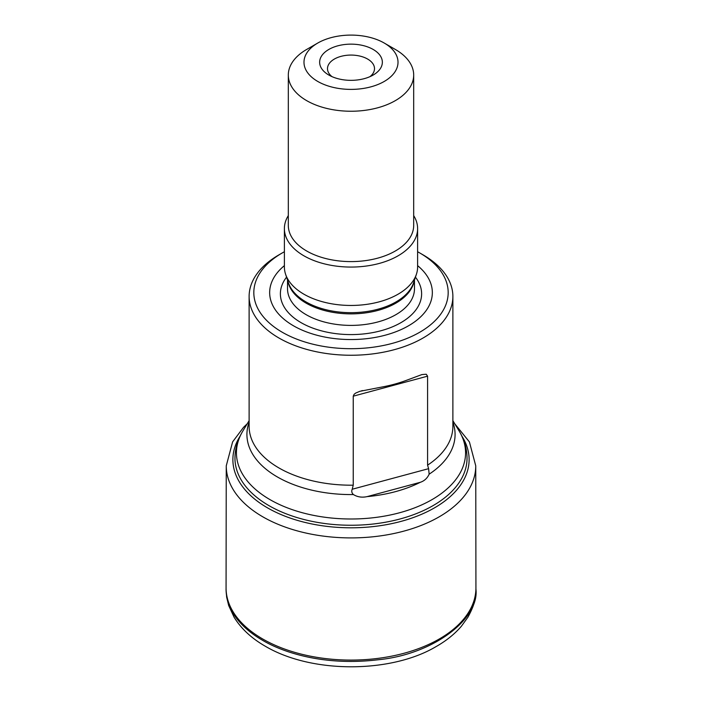 <?xml version="1.0" encoding="UTF-8"?>
<svg xmlns="http://www.w3.org/2000/svg" width="702" height="702" viewBox="0 0 702 702"><rect width="100%" height="100%" fill="white"/><g stroke="black" fill="none" stroke-linecap="round" stroke-linejoin="round"><path stroke-width="1.05" d="M284.389 251.746A97.174 56.099 0 0 0 282.292 252.922A97.174 56.099 0 0 0 282.292 332.265A97.174 56.099 0 0 0 419.708 332.265A97.174 56.099 0 0 0 419.708 252.922A97.174 56.099 0 0 0 417.611 251.746M284.389 265.646A81.335 46.955 0 0 0 293.489 325.798A81.335 46.955 0 0 0 403.29 328.562A81.335 46.955 0 0 0 417.611 265.646M417.611 228.606L417.611 266.997A66.611 38.461 180 0 1 416.4 274.289A66.611 38.461 180 0 1 370.516 303.764A66.611 38.461 180 0 1 303.896 294.191A66.611 38.461 180 0 1 285.6 274.289A66.611 38.461 180 0 1 284.389 266.997L284.389 228.606A66.611 38.461 0 0 0 303.896 255.8A66.611 38.461 0 0 0 376.491 264.136A66.611 38.461 0 0 0 417.611 228.606A66.611 38.461 0 0 0 413.689 215.611M373.166 49.447A31.344 18.094 180 0 1 373.166 75.044A31.344 18.094 180 0 1 328.834 75.044A31.344 18.094 180 0 1 328.834 49.447A31.344 18.094 180 0 1 373.166 49.447M317.752 81.441A47.016 27.15 0 0 0 384.248 81.441A47.016 27.15 0 0 0 384.248 43.05A47.016 27.15 0 0 0 317.752 43.05A47.016 27.15 0 0 0 317.752 81.441M384.248 43.05L395.331 49.447A62.689 36.197 180 0 1 413.689 75.044A62.689 36.197 180 0 1 374.991 108.485A62.689 36.197 180 0 1 306.669 100.64A62.689 36.197 180 0 1 288.311 75.044A62.689 36.197 180 0 1 306.669 49.447L317.752 43.05M288.311 75.044L288.311 225.412A62.689 36.197 0 0 0 306.669 251A62.689 36.197 0 0 0 374.991 258.845A62.689 36.197 0 0 0 413.689 225.412L413.689 75.044M288.311 215.611A66.611 38.461 0 0 0 284.389 228.606M369.998 76.641A23.508 13.575 0 0 0 374.508 68.647A23.508 13.575 0 0 0 367.62 59.047A23.508 13.575 0 0 0 342.006 56.107A23.508 13.575 0 0 0 327.492 68.647A23.508 13.575 0 0 0 332.002 76.641M353.238 396.182L354.159 394.243L355.835 392.988L359.889 391.304L382.292 386.96A101.878 58.819 180 0 0 405.151 380.8L421.884 374.578L426.219 374.227L427.579 376.167L353.238 396.182L353.238 485.179L352.211 489.241L428.606 468.673L429.159 474.166C427.307 478.229 424.359 480.949 420.305 482.3L367.137 496.612A105.265 60.776 0 0 0 420.305 482.3M367.137 496.612C362.039 497.727 357.458 497.042 353.404 494.559C351.746 492.988 351.351 491.216 352.211 489.241M428.606 468.673L427.579 465.163L427.579 376.167M419.708 252.922L423.034 254.844A101.878 58.819 180 0 1 452.878 296.428A101.878 58.819 180 0 1 389.987 350.772A101.878 58.819 180 0 1 278.966 338.022A101.878 58.819 180 0 1 249.122 296.428A101.878 58.819 180 0 1 278.966 254.844L282.292 252.922M262.653 640.356C245.823 630.642 226.325 613.723 226.053 589.171L226.649 597.165L228.677 605.51L234.099 617.242C241.155 628.685 251.544 638.337 265.268 646.217C312.232 674.034 391.523 673.095 435.872 646.709C446.121 640.926 454.615 634.108 461.363 626.272L467.901 617.242C472.464 608.871 474.947 602.176 475.351 597.165L475.947 589.171C479.501 618.681 433.564 654.501 377.887 659.792C322.902 666.338 282.186 651.912 262.653 640.356M454.756 423.762L469.419 441.944L475.745 465.838L475.93 587.732A124.93 72.13 180 0 1 475.93 587.758A124.93 72.13 180 0 1 351 660.082A124.93 72.13 180 0 1 226.07 587.758A124.93 72.13 180 0 1 226.07 587.732L226.062 589.145M475.745 465.838A124.745 72.025 180 0 1 351 537.907A124.745 72.025 180 0 1 226.255 465.838L226.07 587.732M240.049 436.223A118.12 68.191 0 0 0 351 527.807A118.12 68.191 0 0 0 461.951 436.223M285.6 274.289L288.461 282.862A63.689 36.767 0 0 0 305.967 301.904A63.689 36.767 0 0 0 369.664 311.056A63.689 36.767 0 0 0 413.539 282.862L416.4 274.289M287.89 281.142A63.478 36.644 0 0 0 306.116 303.141A63.478 36.644 0 0 0 372.113 311.785A63.478 36.644 0 0 0 414.11 281.142M287.522 280.054L287.522 288.75A63.478 36.644 0 0 0 306.116 314.663A63.478 36.644 0 0 0 375.289 322.613A63.478 36.644 0 0 0 414.478 288.75L414.478 280.054M286.556 277.15A70.621 40.769 0 0 0 301.07 322.648A70.621 40.769 0 0 0 391.067 327.395A70.621 40.769 0 0 0 415.444 277.15M249.122 420.656L242.839 431.046A114.566 66.146 0 0 0 269.989 499.622A114.566 66.146 0 0 0 411.925 508.871A114.566 66.146 0 0 0 459.161 431.046L452.878 420.656M429.159 474.166A104.08 60.091 0 0 0 452.878 422.192M249.122 422.192A104.08 60.091 0 0 0 353.404 494.559M249.122 296.428L249.122 426.377A101.878 58.819 0 0 0 278.966 467.962A101.878 58.819 0 0 0 353.238 485.179M242.839 431.046C237.662 439.575 235.038 448.648 234.968 458.257A116.032 66.988 0 0 0 268.954 505.633A116.032 66.988 0 0 0 395.401 520.156A116.032 66.988 0 0 0 467.032 458.257C466.962 448.648 464.338 439.575 459.161 431.046M427.579 465.163A101.878 58.819 0 0 0 452.878 426.377L452.878 296.428M475.93 587.758L475.938 589.145M226.255 465.838L232.616 441.874L243.559 427.299L247.244 423.762M361.477 390.847L362.522 390.566"/></g></svg>
